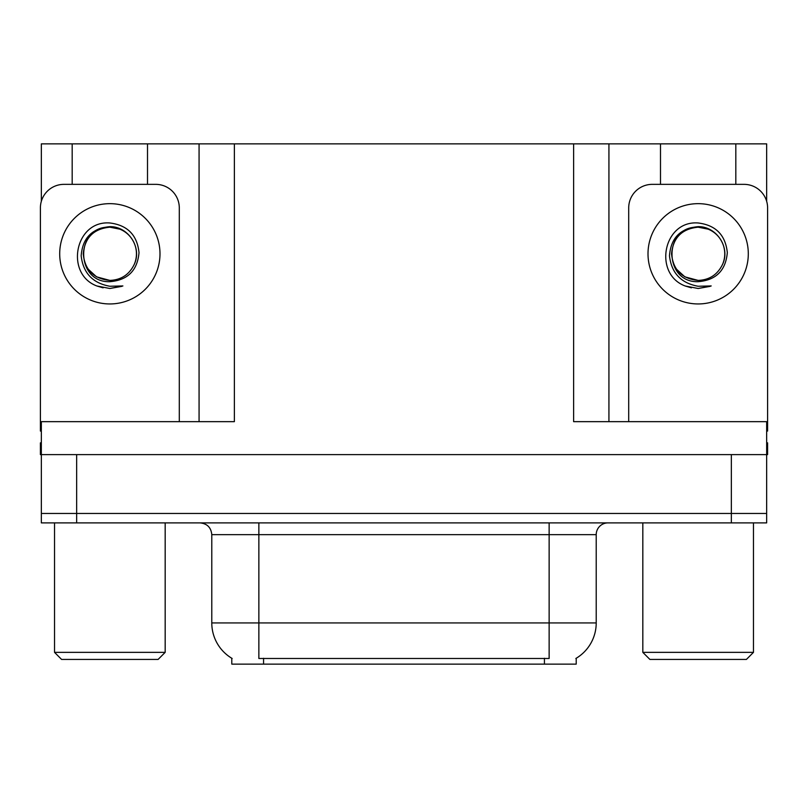 <?xml version="1.0" encoding="UTF-8"?>
<svg xmlns="http://www.w3.org/2000/svg" width="808" height="808" viewBox="0 0 808 808"><rect width="100%" height="100%" fill="white"/><g stroke="black" fill="none" stroke-linecap="round" stroke-linejoin="round"><path stroke-width="1.21" d="M576.205 658.268L576.205 664.136L231.795 664.136L231.795 658.268M76.659 522.887L766.661 522.887L766.661 513.464L41.339 513.464L41.339 454.611L76.659 454.611L76.659 513.464L41.339 513.464L41.339 522.887L76.659 522.887L76.659 513.464L766.661 513.464L766.661 454.611L76.659 454.611M147.511 184.355L147.511 143.864L573.619 143.864L573.619 421.655L766.661 421.655L766.661 454.611L767.6 454.611L767.6 442.845L766.661 442.845M41.339 442.845L40.4 442.845L40.4 454.611L41.339 454.611L41.339 421.655L234.381 421.655L234.381 143.864M72.185 184.355L72.185 143.864L41.339 143.864L41.339 201.303M735.815 184.355L735.815 143.864L766.661 143.864L766.661 201.303M199.071 143.864L199.071 421.655M573.619 143.864L608.929 143.864L608.929 421.655L608.929 143.864L660.49 143.864L660.49 184.355M735.815 143.864L660.49 143.864M72.185 143.864L147.511 143.864M232.148 658.48A41.198 41.198 0 0 1 211.787 622.938L258.863 622.938L258.863 658.48L549.137 658.48L549.137 622.938L596.213 622.938L596.213 534.654A11.767 11.767 0 0 1 607.99 522.887M211.787 622.938L211.787 534.654C211.09 527.503 207.161 523.584 200.01 522.887M575.851 658.48A41.198 41.198 0 0 0 596.213 622.938M766.661 522.887L766.661 513.464M119.897 229.179A26.603 26.603 0 0 1 134.34 264.196C142.228 247.48 128.209 226.27 109.848 226.664C92.062 228.29 82.507 238.017 81.174 255.853C83.153 273.023 92.708 283.164 109.848 286.254L122.897 285.951L109.848 288.496L96.879 285.981C64.68 274.053 74.922 220.21 109.848 222.978C127.462 225.149 137.188 235.027 139.016 252.631C137.431 270.518 127.704 280.204 109.848 281.689C75.083 282.861 74.871 225.583 109.848 227.179C93.688 228.775 84.82 237.643 83.244 253.803C84.82 269.963 93.688 278.831 109.848 280.406C121.21 279.962 129.371 274.558 134.34 264.196A26.603 26.603 0 0 0 119.897 229.179L109.848 227.179C93.688 228.775 84.82 237.643 83.244 253.803C84.82 269.963 93.688 278.831 109.848 280.406L96.546 276.841L88.052 269.054M118.099 228.512L109.848 227.2M41.339 431.088A23.543 23.543 0 0 0 40.4 431.068L40.4 207.898A23.543 23.543 0 0 1 63.943 184.355L155.752 184.355A23.543 23.543 0 0 1 179.295 207.898L179.295 421.655M97 286.032L103.111 287.84M109.848 288.496L121.857 286.355M61.59 659.429L54.53 652.359L165.175 652.359L158.105 659.429L61.59 659.429M649.895 659.429L642.825 652.359L753.47 652.359L746.41 659.429L649.895 659.429M708.202 229.179A26.603 26.603 0 0 1 722.645 264.196C730.533 247.48 716.504 226.27 698.152 226.664C680.366 228.29 670.812 238.017 669.479 255.853C671.458 273.023 681.013 283.164 698.152 286.254L711.202 285.951L698.152 288.496L685.184 285.981C652.985 274.053 663.227 220.21 698.152 222.978C715.767 225.149 725.493 235.027 727.321 252.631C725.736 270.518 716.009 280.204 698.152 281.689C663.388 282.861 663.176 225.583 698.152 227.179C681.992 228.775 673.125 237.643 671.549 253.803C673.125 269.963 681.992 278.831 698.152 280.406C709.515 279.962 717.676 274.558 722.645 264.196A26.603 26.603 0 0 0 708.202 229.179L698.152 227.179C681.992 228.775 673.125 237.643 671.549 253.803C673.125 269.963 681.992 278.831 698.152 280.406L684.851 276.841L676.357 269.054M706.404 228.512L698.152 227.2M628.705 421.655L628.705 207.898A23.543 23.543 0 0 1 652.248 184.355L744.057 184.355A23.543 23.543 0 0 1 767.6 207.898L767.6 431.068A23.543 23.543 0 0 0 766.661 431.088M685.305 286.032L691.416 287.84M698.152 288.496L710.161 286.355M731.341 454.611L731.341 522.887M544.43 664.136L544.43 658.268M263.57 664.136L263.57 658.268M549.137 522.887L549.137 534.654L211.787 534.654M596.213 534.654L549.137 534.654L549.137 622.938L258.863 622.938L258.863 522.887M109.848 203.656A50.146 50.146 0 0 1 159.994 253.803A50.146 50.146 0 0 1 109.848 303.949A50.146 50.146 0 0 1 59.701 253.803A50.146 50.146 0 0 1 109.848 203.656M698.152 203.656A50.146 50.146 0 0 1 748.299 253.803A50.146 50.146 0 0 1 698.152 303.949A50.146 50.146 0 0 1 648.006 253.803A50.146 50.146 0 0 1 698.152 203.656M165.175 522.887L165.175 652.359M54.53 522.887L54.53 652.359M753.47 522.887L753.47 652.359M642.825 522.887L642.825 652.359"/></g></svg>
